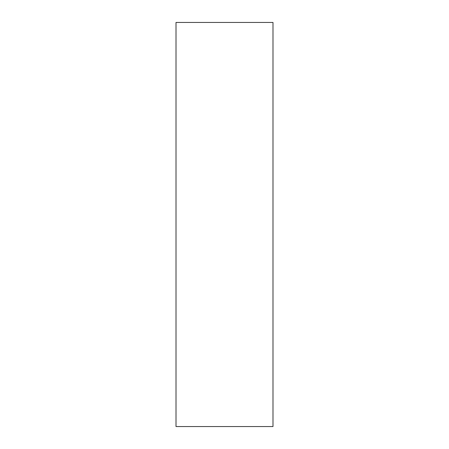 <?xml version="1.0" encoding="UTF-8"?>
<svg xmlns="http://www.w3.org/2000/svg" width="449" height="449" viewBox="0 0 449 449"><rect width="100%" height="100%" fill="white"/><g stroke="black" fill="none" stroke-linecap="round" stroke-linejoin="round"><path stroke-width="0.67" d="M272.992 22.45L272.992 426.55L176.008 426.55L176.008 22.45L272.992 22.45"/></g></svg>
